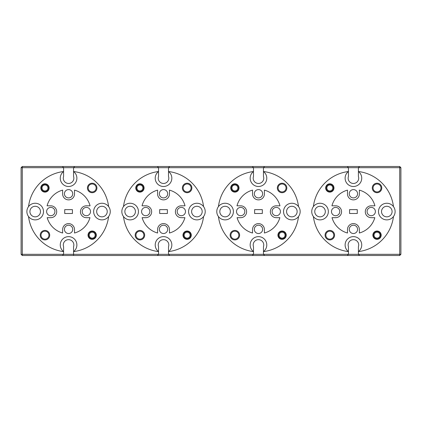 <?xml version="1.0" encoding="UTF-8"?>
<svg xmlns="http://www.w3.org/2000/svg" width="422" height="422" viewBox="0 0 422 422"><rect width="100%" height="100%" fill="white"/><g stroke="black" fill="none" stroke-linecap="round" stroke-linejoin="round"><path stroke-width="0.63" d="M42.063 187.373A2.965 2.965 0 0 0 44.384 190.871A2.965 2.965 0 0 0 47.881 188.55A2.965 2.965 0 0 0 45.56 185.052A2.965 2.965 0 0 0 42.063 187.373M48.609 188.697A3.708 3.708 0 0 1 44.236 191.593A3.708 3.708 0 0 1 41.335 187.226A3.708 3.708 0 0 1 45.708 184.324A3.708 3.708 0 0 1 48.609 188.697M89.269 234.579A2.97 2.97 0 0 0 91.59 238.077A2.97 2.97 0 0 0 95.087 235.756A2.97 2.97 0 0 0 92.766 232.258A2.97 2.97 0 0 0 89.269 234.579M95.815 235.903A3.708 3.708 0 0 1 91.442 238.805A3.708 3.708 0 0 1 88.541 234.432A3.708 3.708 0 0 1 92.914 231.53A3.708 3.708 0 0 1 95.815 235.903M374.119 234.579A2.965 2.965 0 0 0 376.44 238.077A2.965 2.965 0 0 0 379.937 235.756A2.965 2.965 0 0 0 377.616 232.258A2.965 2.965 0 0 0 374.119 234.579M380.665 235.903A3.708 3.708 0 0 1 376.292 238.805A3.708 3.708 0 0 1 373.391 234.432A3.708 3.708 0 0 1 377.764 231.53A3.708 3.708 0 0 1 380.665 235.903M184.219 234.579A2.965 2.965 0 0 0 186.54 238.077A2.965 2.965 0 0 0 190.037 235.756A2.965 2.965 0 0 0 187.716 232.258A2.965 2.965 0 0 0 184.219 234.579M190.765 235.903A3.708 3.708 0 0 1 186.392 238.805A3.708 3.708 0 0 1 183.491 234.432A3.708 3.708 0 0 1 187.864 231.53A3.708 3.708 0 0 1 190.765 235.903M137.013 187.373A2.965 2.965 0 0 0 139.334 190.871A2.965 2.965 0 0 0 142.831 188.55A2.965 2.965 0 0 0 140.51 185.052A2.965 2.965 0 0 0 137.013 187.373M143.559 188.697A3.708 3.708 0 0 1 139.186 191.593A3.708 3.708 0 0 1 136.285 187.226A3.708 3.708 0 0 1 140.658 184.324A3.708 3.708 0 0 1 143.559 188.697M279.169 234.579A2.97 2.97 0 0 0 281.49 238.077A2.97 2.97 0 0 0 284.987 235.756A2.97 2.97 0 0 0 282.666 232.258A2.97 2.97 0 0 0 279.169 234.579M285.715 235.903A3.708 3.708 0 0 1 281.342 238.805A3.708 3.708 0 0 1 278.441 234.432A3.708 3.708 0 0 1 282.814 231.53A3.708 3.708 0 0 1 285.715 235.903M231.963 187.373A2.965 2.965 0 0 0 234.284 190.871A2.965 2.965 0 0 0 237.781 188.55A2.965 2.965 0 0 0 235.46 185.052A2.965 2.965 0 0 0 231.963 187.373M238.509 188.697A3.708 3.708 0 0 1 234.136 191.593A3.708 3.708 0 0 1 231.235 187.226A3.708 3.708 0 0 1 235.608 184.324A3.708 3.708 0 0 1 238.509 188.697M326.913 187.373A2.97 2.97 0 0 0 329.234 190.871A2.97 2.97 0 0 0 332.731 188.55A2.97 2.97 0 0 0 330.41 185.052A2.97 2.97 0 0 0 326.913 187.373M333.459 188.697A3.708 3.708 0 0 1 329.086 191.593A3.708 3.708 0 0 1 326.185 187.226A3.708 3.708 0 0 1 330.558 184.324A3.708 3.708 0 0 1 333.459 188.697M349.268 193.761A4.157 4.157 0 0 0 353.425 197.913A4.157 4.157 0 0 0 357.582 193.761A4.157 4.157 0 0 0 353.425 189.605A4.157 4.157 0 0 0 349.268 193.761M254.324 193.761A4.151 4.151 0 0 0 258.475 197.913A4.151 4.151 0 0 0 262.632 193.761A4.151 4.151 0 0 0 258.475 189.605A4.151 4.151 0 0 0 254.324 193.761M159.374 193.761A4.151 4.151 0 0 0 163.525 197.913A4.151 4.151 0 0 0 167.682 193.761A4.151 4.151 0 0 0 163.525 189.605A4.151 4.151 0 0 0 159.374 193.761M64.424 193.761A4.157 4.157 0 0 0 68.575 197.913A4.157 4.157 0 0 0 72.732 193.761A4.157 4.157 0 0 0 68.575 189.605A4.157 4.157 0 0 0 64.424 193.761M325.668 187.959A4.157 4.157 0 0 0 329.819 192.115A4.157 4.157 0 0 0 333.976 187.959A4.157 4.157 0 0 0 329.819 183.807A4.157 4.157 0 0 0 325.668 187.959M230.718 187.959A4.151 4.151 0 0 0 234.869 192.115A4.151 4.151 0 0 0 239.026 187.959A4.151 4.151 0 0 0 234.869 183.807A4.151 4.151 0 0 0 230.718 187.959M135.768 187.959A4.157 4.157 0 0 0 139.919 192.115A4.157 4.157 0 0 0 144.076 187.959A4.157 4.157 0 0 0 139.919 183.807A4.157 4.157 0 0 0 135.768 187.959M40.818 187.959A4.157 4.157 0 0 0 44.969 192.115A4.157 4.157 0 0 0 49.126 187.959A4.157 4.157 0 0 0 44.969 183.807A4.157 4.157 0 0 0 40.818 187.959M372.283 187.959A4.747 4.747 0 0 0 377.031 192.706A4.747 4.747 0 0 0 381.778 187.959A4.747 4.747 0 0 0 377.031 183.211A4.747 4.747 0 0 0 372.283 187.959M373.053 187.959A3.977 3.977 0 0 0 377.031 191.936A3.977 3.977 0 0 0 381.003 187.959A3.977 3.977 0 0 0 377.031 183.981A3.977 3.977 0 0 0 373.053 187.959M277.333 187.959A4.747 4.747 0 0 0 282.081 192.706A4.747 4.747 0 0 0 286.828 187.959A4.747 4.747 0 0 0 282.081 183.211A4.747 4.747 0 0 0 277.333 187.959M278.103 187.959A3.977 3.977 0 0 0 282.081 191.936A3.977 3.977 0 0 0 286.053 187.959A3.977 3.977 0 0 0 282.081 183.981A3.977 3.977 0 0 0 278.103 187.959M182.383 187.959A4.747 4.747 0 0 0 187.131 192.706A4.747 4.747 0 0 0 191.878 187.959A4.747 4.747 0 0 0 187.131 183.211A4.747 4.747 0 0 0 182.383 187.959M183.153 187.959A3.977 3.977 0 0 0 187.131 191.936A3.977 3.977 0 0 0 191.103 187.959A3.977 3.977 0 0 0 187.131 183.981A3.977 3.977 0 0 0 183.153 187.959M87.433 187.959A4.747 4.747 0 0 0 92.181 192.706A4.747 4.747 0 0 0 96.928 187.959A4.747 4.747 0 0 0 92.181 183.211A4.747 4.747 0 0 0 87.433 187.959M88.203 187.959A3.977 3.977 0 0 0 92.181 191.936A3.977 3.977 0 0 0 96.153 187.959A3.977 3.977 0 0 0 92.181 183.981A3.977 3.977 0 0 0 88.203 187.959M73.56 171.538L73.56 176.438A5.28 5.28 0 0 1 68.575 183.464A5.28 5.28 0 0 1 63.59 176.438L63.59 171.538A8.308 8.308 0 0 0 68.575 186.492A8.308 8.308 0 0 0 73.56 171.538L73.56 167.682L22.287 167.682L22.287 254.318L73.56 254.318L73.56 255.505L22.287 255.505L22.287 254.318L21.1 254.318L21.1 167.682L22.287 167.682L22.287 166.49L399.713 166.49L400.9 167.682L400.9 254.318L399.713 254.318L399.713 167.682L73.56 167.682L74.747 166.49M168.51 171.538L168.51 176.438A5.28 5.28 0 0 1 163.525 183.464A5.28 5.28 0 0 1 158.54 176.438L158.54 171.538A8.308 8.308 0 0 0 163.525 186.492A8.308 8.308 0 0 0 168.51 171.538L168.51 167.682L169.697 166.49M263.46 171.538L263.46 176.438A5.28 5.28 0 0 1 258.475 183.464A5.28 5.28 0 0 1 253.49 176.438L253.49 171.538A8.308 8.308 0 0 0 258.475 186.492A8.308 8.308 0 0 0 263.46 171.538L263.46 167.682L264.647 166.49M358.41 171.538L358.41 176.438A5.28 5.28 0 0 1 353.425 183.464A5.28 5.28 0 0 1 348.44 176.438L348.44 171.538A8.308 8.308 0 0 0 353.425 186.492A8.308 8.308 0 0 0 358.41 171.538L358.41 167.682L359.597 166.495M349.274 229.368A4.157 4.157 0 0 0 353.425 233.519A4.157 4.157 0 0 0 357.582 229.368A4.157 4.157 0 0 0 353.425 225.211A4.157 4.157 0 0 0 349.274 229.368M367.077 211.564A4.157 4.157 0 0 0 371.228 215.716A4.157 4.157 0 0 0 375.385 211.564A4.157 4.157 0 0 0 371.228 207.408A4.157 4.157 0 0 0 367.077 211.564M331.47 211.564A4.157 4.157 0 0 0 335.622 215.716A4.157 4.157 0 0 0 339.779 211.564A4.157 4.157 0 0 0 335.622 207.408A4.157 4.157 0 0 0 331.47 211.564M254.324 229.368A4.151 4.151 0 0 0 258.475 233.519A4.151 4.151 0 0 0 262.632 229.368A4.151 4.151 0 0 0 258.475 225.211A4.151 4.151 0 0 0 254.324 229.368M272.127 211.564A4.151 4.151 0 0 0 276.278 215.716A4.151 4.151 0 0 0 280.435 211.564A4.151 4.151 0 0 0 276.278 207.408A4.151 4.151 0 0 0 272.127 211.564M236.52 211.564A4.151 4.151 0 0 0 240.672 215.716A4.151 4.151 0 0 0 244.829 211.564A4.151 4.151 0 0 0 240.672 207.408A4.151 4.151 0 0 0 236.52 211.564M159.374 229.368A4.151 4.151 0 0 0 163.525 233.519A4.151 4.151 0 0 0 167.682 229.368A4.151 4.151 0 0 0 163.525 225.211A4.151 4.151 0 0 0 159.374 229.368M177.177 211.564A4.151 4.151 0 0 0 181.328 215.716A4.151 4.151 0 0 0 185.485 211.564A4.151 4.151 0 0 0 181.328 207.408A4.151 4.151 0 0 0 177.177 211.564M141.57 211.564A4.151 4.151 0 0 0 145.722 215.716A4.151 4.151 0 0 0 149.879 211.564A4.151 4.151 0 0 0 145.722 207.408A4.151 4.151 0 0 0 141.57 211.564M64.424 229.368A4.157 4.157 0 0 0 68.575 233.519A4.157 4.157 0 0 0 72.732 229.368A4.157 4.157 0 0 0 68.575 225.211A4.157 4.157 0 0 0 64.424 229.368M82.227 211.564A4.157 4.157 0 0 0 86.378 215.716A4.157 4.157 0 0 0 90.535 211.564A4.157 4.157 0 0 0 86.378 207.408A4.157 4.157 0 0 0 82.227 211.564M46.62 211.564A4.157 4.157 0 0 0 50.772 215.716A4.157 4.157 0 0 0 54.929 211.564A4.157 4.157 0 0 0 50.772 207.408A4.157 4.157 0 0 0 46.62 211.564M56.706 211.744A5.934 5.934 0 0 0 50.772 205.809L47.079 205.809A22.255 22.255 0 0 1 62.641 190.116L62.641 193.941A5.934 5.934 0 0 0 68.575 199.875A5.934 5.934 0 0 0 74.509 193.941L74.509 190.116A22.255 22.255 0 0 1 90.071 205.809L86.378 205.809A5.934 5.934 0 0 0 80.444 211.744A5.934 5.934 0 0 0 86.378 217.678L89.97 217.678A22.255 22.255 0 0 1 74.509 233.013L74.509 229.547A5.934 5.934 0 0 0 68.575 223.613A5.934 5.934 0 0 0 62.641 229.547L62.641 233.013A22.255 22.255 0 0 1 47.18 217.678L50.772 217.678A5.934 5.934 0 0 0 56.706 211.744M151.656 211.744A5.934 5.934 0 0 0 145.722 205.809L142.029 205.809A22.255 22.255 0 0 1 157.591 190.116L157.591 193.941A5.934 5.934 0 0 0 163.525 199.875A5.934 5.934 0 0 0 169.459 193.941L169.459 190.116A22.255 22.255 0 0 1 185.021 205.809L181.328 205.809A5.934 5.934 0 0 0 175.394 211.744A5.934 5.934 0 0 0 181.328 217.678L184.92 217.678A22.255 22.255 0 0 1 169.459 233.013L169.459 229.547A5.934 5.934 0 0 0 163.525 223.613A5.934 5.934 0 0 0 157.591 229.547L157.591 233.013A22.255 22.255 0 0 1 142.13 217.678L145.722 217.678A5.934 5.934 0 0 0 151.656 211.744M246.606 211.744A5.934 5.934 0 0 0 240.672 205.809L236.979 205.809A22.255 22.255 0 0 1 252.541 190.116L252.541 193.941A5.934 5.934 0 0 0 258.475 199.875A5.934 5.934 0 0 0 264.409 193.941L264.409 190.116A22.255 22.255 0 0 1 279.971 205.809L276.278 205.809A5.934 5.934 0 0 0 270.344 211.744A5.934 5.934 0 0 0 276.278 217.678L279.87 217.678A22.255 22.255 0 0 1 264.409 233.013L264.409 229.547A5.934 5.934 0 0 0 258.475 223.613A5.934 5.934 0 0 0 252.541 229.547L252.541 233.013A22.255 22.255 0 0 1 237.08 217.678L240.672 217.678A5.934 5.934 0 0 0 246.606 211.744M341.556 211.744A5.934 5.934 0 0 0 335.622 205.809L331.929 205.809A22.255 22.255 0 0 1 347.491 190.116L347.491 193.941A5.934 5.934 0 0 0 353.425 199.875A5.934 5.934 0 0 0 359.359 193.941L359.359 190.116A22.255 22.255 0 0 1 374.921 205.809L371.228 205.809A5.934 5.934 0 0 0 365.294 211.744A5.934 5.934 0 0 0 371.228 217.678L374.82 217.678A22.255 22.255 0 0 1 359.359 233.013L359.359 229.547A5.934 5.934 0 0 0 353.425 223.613A5.934 5.934 0 0 0 347.491 229.547L347.491 233.013A22.255 22.255 0 0 1 332.03 217.678L335.622 217.678A5.934 5.934 0 0 0 341.556 211.744M372.874 235.17A4.157 4.157 0 0 0 377.031 239.321A4.157 4.157 0 0 0 381.182 235.17A4.157 4.157 0 0 0 377.031 231.013A4.157 4.157 0 0 0 372.874 235.17M277.924 235.17A4.157 4.157 0 0 0 282.081 239.321A4.157 4.157 0 0 0 286.232 235.17A4.157 4.157 0 0 0 282.081 231.013A4.157 4.157 0 0 0 277.924 235.17M182.974 235.17A4.151 4.151 0 0 0 187.131 239.321A4.151 4.151 0 0 0 191.282 235.17A4.151 4.151 0 0 0 187.131 231.013A4.151 4.151 0 0 0 182.974 235.17M88.024 235.17A4.157 4.157 0 0 0 92.181 239.321A4.157 4.157 0 0 0 96.332 235.17A4.157 4.157 0 0 0 92.181 231.013A4.157 4.157 0 0 0 88.024 235.17M325.072 235.17A4.747 4.747 0 0 0 329.819 239.918A4.747 4.747 0 0 0 334.567 235.17A4.747 4.747 0 0 0 329.819 230.423A4.747 4.747 0 0 0 325.072 235.17M325.847 235.17A3.977 3.977 0 0 0 329.819 239.142A3.977 3.977 0 0 0 333.797 235.17A3.977 3.977 0 0 0 329.819 231.193A3.977 3.977 0 0 0 325.847 235.17M230.122 235.17A4.747 4.747 0 0 0 234.869 239.918A4.747 4.747 0 0 0 239.617 235.17A4.747 4.747 0 0 0 234.869 230.423A4.747 4.747 0 0 0 230.122 235.17M230.897 235.17A3.977 3.977 0 0 0 234.869 239.142A3.977 3.977 0 0 0 238.847 235.17A3.977 3.977 0 0 0 234.869 231.193A3.977 3.977 0 0 0 230.897 235.17M135.172 235.17A4.747 4.747 0 0 0 139.919 239.918A4.747 4.747 0 0 0 144.667 235.17A4.747 4.747 0 0 0 139.919 230.423A4.747 4.747 0 0 0 135.172 235.17M135.947 235.17A3.977 3.977 0 0 0 139.919 239.142A3.977 3.977 0 0 0 143.897 235.17A3.977 3.977 0 0 0 139.919 231.193A3.977 3.977 0 0 0 135.947 235.17M40.222 235.17A4.747 4.747 0 0 0 44.969 239.918A4.747 4.747 0 0 0 49.717 235.17A4.747 4.747 0 0 0 44.969 230.423A4.747 4.747 0 0 0 40.222 235.17M40.997 235.17A3.977 3.977 0 0 0 44.969 239.142A3.977 3.977 0 0 0 48.947 235.17A3.977 3.977 0 0 0 44.969 231.193A3.977 3.977 0 0 0 40.997 235.17M348.44 251.591A8.308 8.308 0 0 1 353.425 236.636A8.308 8.308 0 0 1 358.41 251.591L358.41 246.691A5.28 5.28 0 0 0 353.425 239.664A5.28 5.28 0 0 0 348.44 246.691L348.44 254.318L399.713 254.318L399.713 255.505L73.56 255.505M314.765 211.564A5.28 5.28 0 0 0 320.045 216.845A5.28 5.28 0 0 0 325.325 211.564A5.28 5.28 0 0 0 320.045 206.284A5.28 5.28 0 0 0 314.765 211.564M381.525 211.564A5.28 5.28 0 0 0 386.805 216.845A5.28 5.28 0 0 0 392.085 211.564A5.28 5.28 0 0 0 386.805 206.284A5.28 5.28 0 0 0 381.525 211.564M219.815 211.564A5.28 5.28 0 0 0 225.095 216.845A5.28 5.28 0 0 0 230.375 211.564A5.28 5.28 0 0 0 225.095 206.284A5.28 5.28 0 0 0 219.815 211.564M253.49 251.591A8.308 8.308 0 0 1 258.475 236.636A8.308 8.308 0 0 1 263.46 251.591L263.46 246.691A5.28 5.28 0 0 0 258.475 239.664A5.28 5.28 0 0 0 253.49 246.691L253.49 254.324L263.46 254.324M286.575 211.564A5.28 5.28 0 0 0 291.855 216.845A5.28 5.28 0 0 0 297.135 211.564A5.28 5.28 0 0 0 291.855 206.284A5.28 5.28 0 0 0 286.575 211.564M191.625 211.564A5.28 5.28 0 0 0 196.905 216.845A5.28 5.28 0 0 0 202.185 211.564A5.28 5.28 0 0 0 196.905 206.284A5.28 5.28 0 0 0 191.625 211.564M158.54 251.591A8.308 8.308 0 0 1 163.525 236.636A8.308 8.308 0 0 1 168.51 251.591L168.51 246.691A5.28 5.28 0 0 0 163.525 239.664A5.28 5.28 0 0 0 158.54 246.691L158.54 254.324L253.49 254.324M124.865 211.564A5.28 5.28 0 0 0 130.145 216.845A5.28 5.28 0 0 0 135.425 211.564A5.28 5.28 0 0 0 130.145 206.284A5.28 5.28 0 0 0 124.865 211.564M29.915 211.564A5.28 5.28 0 0 0 35.195 216.845A5.28 5.28 0 0 0 40.475 211.564A5.28 5.28 0 0 0 35.195 206.284A5.28 5.28 0 0 0 29.915 211.564M63.59 251.591A8.308 8.308 0 0 1 68.575 236.636A8.308 8.308 0 0 1 73.56 251.591L73.56 246.691A5.28 5.28 0 0 0 68.575 239.664A5.28 5.28 0 0 0 63.59 246.691L63.59 254.318L62.403 255.505M96.675 211.564A5.28 5.28 0 0 0 101.955 216.845A5.28 5.28 0 0 0 107.235 211.564A5.28 5.28 0 0 0 101.955 206.284A5.28 5.28 0 0 0 96.675 211.564M108.623 216.523A8.308 8.308 0 0 0 99.344 203.678A8.308 8.308 0 0 0 99.344 219.451A8.308 8.308 0 0 0 108.623 216.523A40.354 40.354 0 0 1 73.56 251.607L73.56 254.324L158.54 254.324M28.527 216.523A8.308 8.308 0 0 0 43.503 211.564A8.308 8.308 0 0 0 28.527 206.606A8.308 8.308 0 0 0 28.527 216.523A40.354 40.354 0 0 0 63.59 251.607M203.573 216.523A8.308 8.308 0 0 0 194.294 203.678A8.308 8.308 0 0 0 194.294 219.451A8.308 8.308 0 0 0 203.573 216.523A40.354 40.354 0 0 1 168.51 251.607L168.51 254.324L169.697 255.505M123.477 216.523A8.308 8.308 0 0 0 138.453 211.564A8.308 8.308 0 0 0 123.477 206.606A8.308 8.308 0 0 0 123.477 216.523A40.354 40.354 0 0 0 158.54 251.607M298.523 216.523A8.308 8.308 0 0 0 289.244 203.678A8.308 8.308 0 0 0 289.244 219.451A8.308 8.308 0 0 0 298.523 216.523A40.354 40.354 0 0 1 263.46 251.607L263.46 254.318L348.44 254.318L347.253 255.505M218.427 216.523A8.308 8.308 0 0 0 233.403 211.564A8.308 8.308 0 0 0 218.427 206.606A8.308 8.308 0 0 0 218.427 216.523A40.354 40.354 0 0 0 253.49 251.607M393.473 216.523A8.308 8.308 0 0 0 384.194 203.678A8.308 8.308 0 0 0 384.194 219.451A8.308 8.308 0 0 0 393.473 216.523A40.354 40.354 0 0 1 358.41 251.607L358.41 254.318L359.597 255.51M313.377 216.523A8.308 8.308 0 0 0 328.353 211.564A8.308 8.308 0 0 0 313.377 206.606A8.308 8.308 0 0 0 313.377 216.523A40.354 40.354 0 0 0 348.44 251.607M313.377 206.606A40.354 40.354 0 0 1 348.44 171.517L348.44 167.682L347.253 166.49M263.46 171.517A40.354 40.354 0 0 1 298.523 206.606M218.427 206.606A40.354 40.354 0 0 1 253.49 171.517L253.49 167.682L252.303 166.495M168.51 171.517A40.354 40.354 0 0 1 203.573 206.606M123.477 206.606A40.354 40.354 0 0 1 158.54 171.517L158.54 167.682L157.353 166.49M73.56 171.517A40.354 40.354 0 0 1 108.623 206.606M63.59 171.538L63.59 167.682L62.403 166.49M358.41 171.517A40.354 40.354 0 0 1 393.473 206.606M64.719 213.49L72.431 213.49L72.431 209.634L64.719 209.634L64.719 213.49M159.669 213.49L167.381 213.49L167.381 209.634L159.669 209.634L159.669 213.49M254.619 213.49L262.331 213.49L262.331 209.634L254.619 209.634L254.619 213.49M349.569 213.49L357.281 213.49L357.281 209.634L349.569 209.634L349.569 213.49M28.527 206.606A40.354 40.354 0 0 1 63.59 171.517M158.54 254.318L157.353 255.505M253.49 254.318L252.303 255.505M22.287 255.505L21.1 254.318M263.46 254.318L264.647 255.505M399.713 166.49L399.713 167.682L400.9 167.682M399.713 255.505L400.9 254.318M21.1 167.682L22.287 166.49"/></g></svg>
